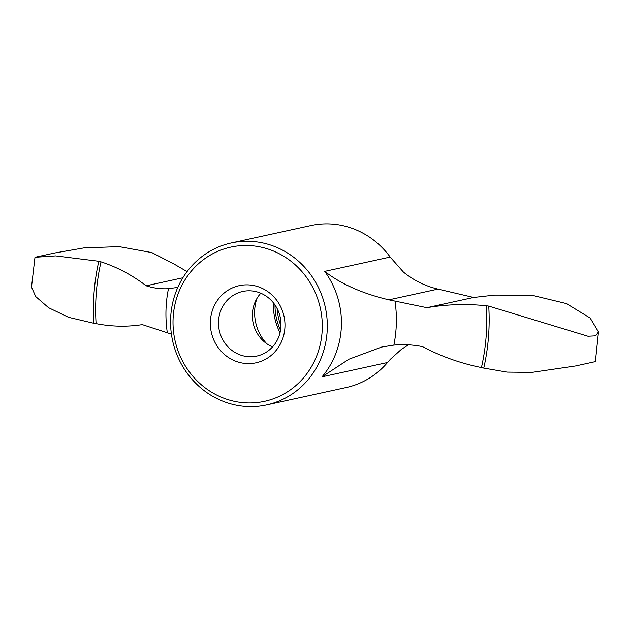 <?xml version="1.0" encoding="UTF-8"?>
<svg xmlns="http://www.w3.org/2000/svg" width="630" height="630" viewBox="0 0 630 630"><rect width="100%" height="100%" fill="white"/><g stroke="black" fill="none" stroke-linecap="round" stroke-linejoin="round"><path stroke-width="0.94" d="M575.631 365.951L595.389 361.612L575.631 365.951L531.988 372.377L507.063 372.102L483.761 368.101A209.255 197.316 -102.3 0 0 488.738 306.109L486.336 305.77C466.444 303.699 446.631 304.337 426.904 307.684L388.899 299.841C362.463 293.572 341.058 284.091 324.694 271.38L390.183 257.064A82.892 78.159 -102.3 0 0 338.727 224.847A82.892 78.159 -102.3 0 0 310.85 225.564L231.241 242.967A82.892 78.159 -102.3 0 0 172.581 340.641A82.892 78.159 -102.3 0 0 266.648 404.925A82.892 78.159 -102.3 0 0 327.23 321.938A82.892 78.159 -102.3 0 0 259.119 242.251A82.892 78.159 -102.3 0 0 231.241 242.967M408.508 344.838L401.53 349.225L390.411 359.226L387.537 362.51L322.048 376.827L348.918 359.21L381.772 347.012L393.86 345.114C403.476 344.224 413.012 344.72 422.47 346.626C441.094 356.423 460.751 363.4 481.438 367.558L483.761 368.101M187.063 271.609L174.093 264.065L151.846 252.591L119.117 246.637L83.979 247.889L54.377 253.055L34.989 257.292L55.661 255.898L98.816 261.277A209.255 197.316 -102.3 0 0 93.838 323.277L68.575 317.323L48.549 307.692L35.745 296.596L31.5 287.099L34.989 257.292M182.857 277.783L146.176 285.8C132.032 275.026 116.975 267.041 101.005 261.852L98.816 261.277M390.183 257.064L403.46 272.105C413.752 280.445 425.274 286.114 438.008 289.107L473.65 297.462L426.904 307.684M488.738 306.109L587.979 336.247L595.665 335.829L598.5 331.908L590.192 318.071L566.449 303.589L531.767 295.202L494.66 295.1L473.65 297.462M93.838 323.277L96.099 323.639C111.612 326.663 127.016 326.994 142.309 324.615L171.943 334.286M146.176 285.8C153.484 288.17 160.91 289.139 168.462 288.69L177.81 287.39M266.648 404.925L346.256 387.521A82.892 78.159 -102.3 0 0 387.537 362.51M253.803 291.186A33.059 31.177 -102.3 0 0 242.684 291.469A33.059 31.177 -102.3 0 0 219.287 330.427A33.059 31.177 -102.3 0 0 256.804 356.068A33.059 31.177 -102.3 0 0 280.972 322.969A33.059 31.177 -102.3 0 0 253.803 291.186M260.804 293.226A33.059 31.177 -102.3 0 0 272.546 346.917M252.504 285.327A39.469 37.217 -102.3 0 0 213.184 338.428A39.469 37.217 -102.3 0 0 277.287 348.933A39.469 37.217 -102.3 0 0 252.504 285.327M256.867 298.596A43.423 40.942 -102.3 0 0 266.718 343.681M257.347 246.424A78.947 74.442 -102.3 0 0 178.707 352.619A78.947 74.442 -102.3 0 0 306.912 373.637A78.947 74.442 -102.3 0 0 257.347 246.424M277.176 308.668A55.259 52.109 -102.3 0 0 280.98 326.057M275.011 305.007A55.259 52.109 -102.3 0 0 280.531 330.285M273.53 302.998A55.259 52.109 -102.3 0 0 280.035 332.727M101.005 261.852A206.821 195.016 -102.3 0 0 96.099 323.639M168.462 288.69A121.85 114.896 -102.3 0 0 167.32 332.742M438.008 289.107L388.899 299.841M322.048 376.827A82.892 78.159 -102.3 0 0 324.694 271.38M393.86 345.114A121.85 114.896 -102.3 0 0 395.002 301.069M481.438 367.558A206.821 195.016 -102.3 0 0 486.336 305.77M381.772 347.012L382.733 346.807M598.5 331.908L595.397 361.612"/></g></svg>
